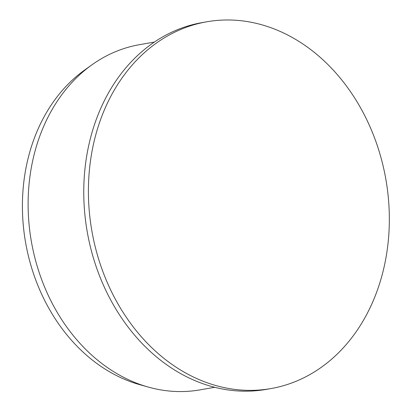 <?xml version="1.0" encoding="UTF-8"?>
<svg xmlns="http://www.w3.org/2000/svg" width="412" height="412" viewBox="0 0 412 412"><rect width="100%" height="100%" fill="white"/><g stroke="black" fill="none" stroke-linecap="round" stroke-linejoin="round"><path stroke-width="0.62" d="M389.309 215.193A186.178 149.242 -99.9 0 1 270.962 388.573A186.178 149.242 -99.9 0 1 91.861 230.9A186.178 149.242 -99.9 0 1 206.783 21.784A186.178 149.242 -99.9 0 1 389.309 215.193M270.962 388.573L266.317 389.386A186.178 149.242 -99.9 0 1 87.215 231.714A186.178 149.242 -99.9 0 1 202.138 22.598L206.783 21.784M214.755 387.29L199.933 389.881A175.229 140.466 -99.9 0 1 148.207 387.053A175.229 140.466 -99.9 0 1 31.369 241.489A175.229 140.466 -99.9 0 1 91.835 64.895A175.229 140.466 -99.9 0 1 139.529 44.671L154.351 42.081M148.207 387.053L139.683 384.654A171.119 137.17 -99.9 0 1 25.585 242.498A171.119 137.17 -99.9 0 1 84.635 70.045L91.835 64.895"/></g></svg>
